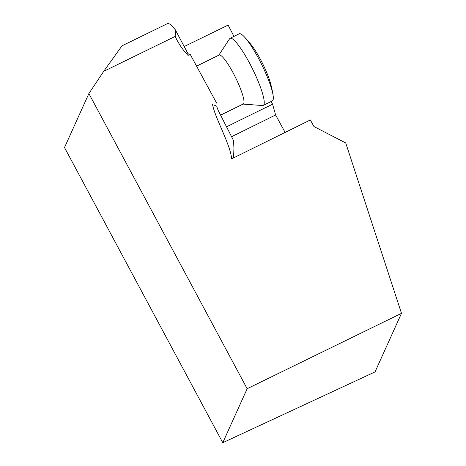 <?xml version="1.0" encoding="UTF-8"?>
<svg xmlns="http://www.w3.org/2000/svg" width="466" height="466" viewBox="0 0 466 466"><rect width="100%" height="100%" fill="white"/><g stroke="black" fill="none" stroke-linecap="round" stroke-linejoin="round"><path stroke-width="0.7" d="M216.591 103.062L190.349 54.639M187.955 53.654L175.315 29.795L170.766 24.657L168.11 23.3L122.005 45.825L103.697 71.356L175.204 36.424C178.525 43.629 182.94 50.112 188.439 55.873M103.697 71.356L88.884 93.555L247.149 388.72L222.783 442.7L375.043 371.903L401.488 313.333L247.149 388.72M212.548 104.401C214.476 116.797 231.101 146.033 231.567 158.865L310.362 119.96L313.921 126.525L345.737 142.963L401.488 313.333M184.186 46.536L228.107 25.1L233.973 36.389M271.142 101.501A5039.068 885.091 63.7 0 1 272.593 104.233A4180.824 2826.838 144.3 0 0 226.954 126.624M231.975 136.521L275.622 114.974L272.593 104.233M275.622 114.974L285.116 132.426M175.315 29.795L175.204 36.424M222.783 442.7L64.512 147.536L88.884 93.555M233.594 157.863L233.932 148.217L233.565 140.627L217.89 109.859M216.806 106.283L214.04 105.071M196.588 66.149L219.078 55.046A27.284 4.794 63.7 0 1 233.344 73.267A27.284 4.794 63.7 0 1 243.235 103.976L220.674 115.114M218.857 55.151L229.569 38.789A37.42 6.571 63.7 0 1 230.088 38.305L239.186 33.814A37.42 6.571 63.7 0 1 244.184 36.674A109.137 109.137 0 0 1 252.1 45.953A28.065 4.928 63.7 0 1 260.599 59.665A28.065 4.928 63.7 0 1 270.53 83.292A109.137 109.137 0 0 1 273.082 95.221A37.42 6.571 63.7 0 1 272.313 100.924L263.214 105.415A37.42 6.571 63.7 0 1 262.521 105.537L243.013 104.087M244.184 36.674A37.42 6.571 63.7 0 1 258.747 58.809A37.42 6.571 63.7 0 1 273.082 95.221M230.088 38.305A37.42 6.571 63.7 0 1 249.648 63.3A37.42 6.571 63.7 0 1 263.214 105.415M216.853 106.487L217.54 109.184M187.92 53.503L189.907 55.163"/></g></svg>
